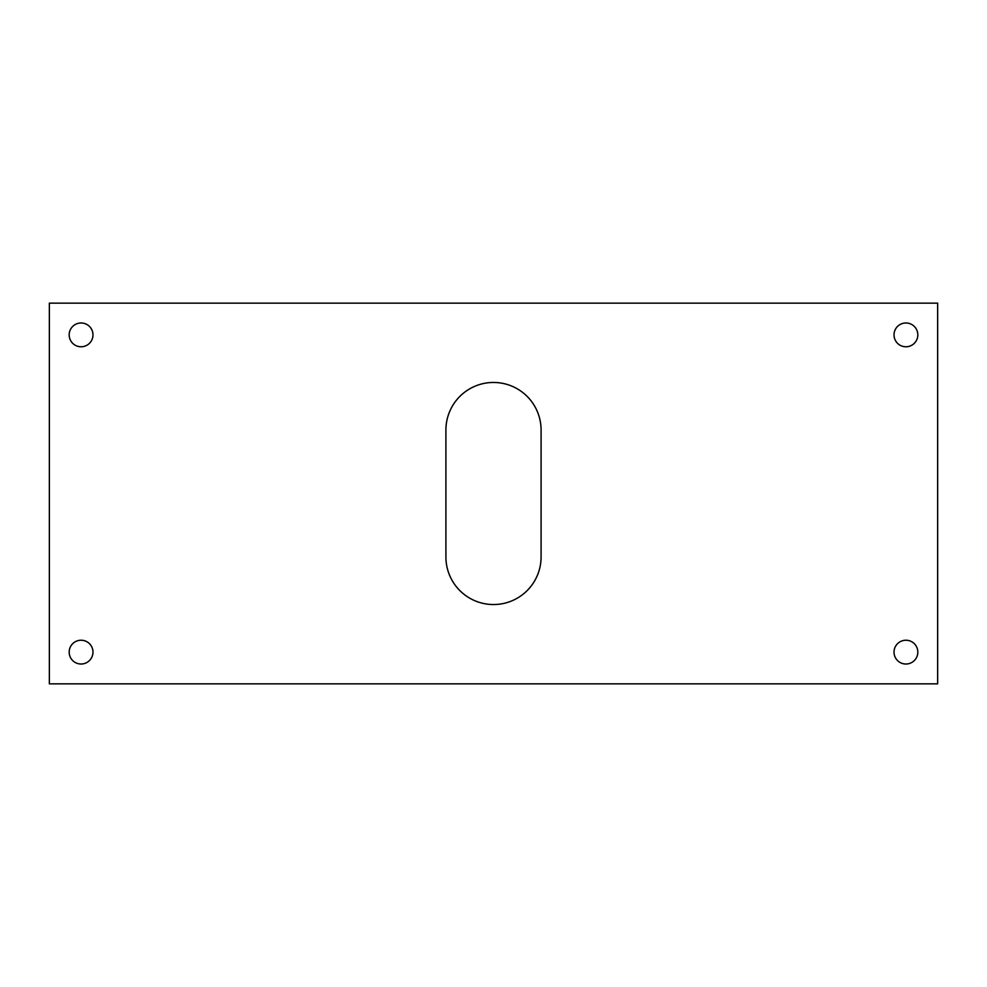 <?xml version="1.0" encoding="UTF-8"?>
<svg xmlns="http://www.w3.org/2000/svg" width="987" height="987" viewBox="0 0 987 987"><rect width="100%" height="100%" fill="white"/><g stroke="black" fill="none" stroke-linecap="round" stroke-linejoin="round"><path stroke-width="1.48" d="M81.07 640.23A11.893 11.893 0 0 0 69.176 652.123A11.893 11.893 0 0 0 81.07 664.017A11.893 11.893 0 0 0 92.975 652.123A11.893 11.893 0 0 0 81.07 640.23M905.93 640.23A11.893 11.893 0 0 0 894.025 652.123A11.893 11.893 0 0 0 905.93 664.017A11.893 11.893 0 0 0 917.824 652.123A11.893 11.893 0 0 0 905.93 640.23M905.93 322.983A11.893 11.893 0 0 0 894.025 334.877A11.893 11.893 0 0 0 905.93 346.77A11.893 11.893 0 0 0 917.824 334.877A11.893 11.893 0 0 0 905.93 322.983M81.07 322.983A11.893 11.893 0 0 0 69.176 334.877A11.893 11.893 0 0 0 81.07 346.77A11.893 11.893 0 0 0 92.975 334.877A11.893 11.893 0 0 0 81.07 322.983M493.5 604.537A47.586 47.586 0 0 0 541.086 556.952L541.086 430.048A47.586 47.586 0 0 0 493.5 382.462A47.586 47.586 0 0 0 445.914 430.048L445.914 556.952A47.586 47.586 0 0 0 493.5 604.537M937.65 683.855L937.65 303.145L49.35 303.145L49.35 683.855L937.65 683.855"/></g></svg>

